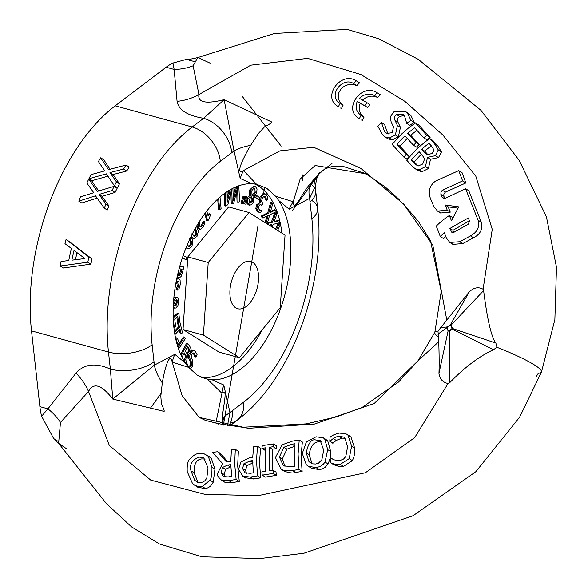 <?xml version="1.0" encoding="UTF-8"?>
<svg xmlns="http://www.w3.org/2000/svg" width="588" height="588" viewBox="0 0 588 588"><rect width="100%" height="100%" fill="white"/><g stroke="black" fill="none" stroke-linecap="round" stroke-linejoin="round"><path stroke-width="0.88" d="M458.75 170.601L462.065 172.681L465.865 182.956L445.359 192.1L442.382 190.233L462.616 180.913L458.75 170.601L435.429 181.126C429.585 185.617 427.917 191.387 430.416 198.443L433.834 206.498L437.479 211.055L447.284 210.247L445.197 204.991L458.787 206.858L451.437 220.735A7225.307 2141.29 59.6 0 0 449.357 215.495A56.558 26.725 159.2 0 0 436.274 226.145L440.324 236.574A57.102 26.982 -20.8 0 1 444.344 232.811L446.351 238.008L449.798 242.44L459.75 241.727L470.488 235.884C477.331 232.172 479.859 226.939 478.073 220.184L465.578 188.689L445.594 198.156M440.904 194.4L440.963 191.828L442.367 190.203M445.579 198.134L443.55 198.479L442 197.083A595.6 176.51 59.6 0 0 440.919 194.43L443.903 196.296A598.239 177.297 -120.4 0 1 444.704 198.266M469.584 221.147L468.129 224.322L454.193 232.128M454.201 232.135L453.319 232.517L451.65 232.142L449.908 228.438L468.298 217.964A564.296 167.235 59.6 0 0 469.584 221.139M469.422 220.743L452.929 230.334L449.908 228.438M452.929 230.334L453.73 232.385M451.459 243.211L452.878 244.373L462.727 243.594L473.524 237.787C480.47 234.164 483.064 228.975 481.307 222.213L468.798 190.71L465.578 188.689M445.748 236.435A50.781 23.998 159.2 0 0 443.639 238.647L440.324 236.574M452.348 217.369L449.357 215.495M458.023 208.152L448.181 206.866L445.197 204.991M448.181 206.866L450.268 212.121L447.284 210.247M450.268 212.121L440.588 213.003L439.133 211.827M465.865 182.956L462.616 180.913M445.366 192.107L443.881 193.944L443.903 196.296M446.799 320.063L469.261 291.898C473.818 287.539 478.426 286.657 483.101 289.252L483.615 290.575C484.88 300.409 489.194 334.623 495.882 343.083L496.978 347.317L493.413 349.735C479.249 356.299 464.667 367.309 449.666 382.751L448.071 383.516C442.771 382.413 439.736 379.04 438.949 373.402C439.273 365.339 439.199 354.784 438.736 341.738L437.994 331.103L446.799 320.063L432.812 245.24L403.486 203.918L418.48 221.558L430.445 240.646L441.088 290.612M331.977 163.464L319.027 173.504L310.795 183.066C303.004 191.365 293.427 213.598 293.206 201.743L275.588 196.208L278.727 200.508A100.592 54.441 -74.6 0 1 279.528 311.552A100.592 54.441 -74.6 0 1 212.055 379.782L205.374 378.753L197.281 375.159L188.454 367.302L185.271 362.987A100.592 54.441 -74.6 0 1 184.463 251.936A100.592 54.441 -74.6 0 1 251.943 183.713L256.53 184.25L243.498 170.564L279.91 150.859L313.698 147.279L360.76 168.33L403.486 203.918M250.65 145.354A40.866 16.221 -0.8 0 0 234.009 150.895L240.213 178.48A40.866 34.288 -67.4 0 1 243.498 170.564C233.87 176.202 244.946 154.923 250.65 145.354L258.58 133.27L264.534 126.839C272.634 122.664 272.347 121.981 270.282 121.319L224.116 99.695C205.881 104.172 197.494 102.459 198.957 94.543L193.107 65.797L197.803 57.528C192.849 58.844 189.049 59.462 186.403 59.388L172.982 63.026L174.136 69.435A50.296 43.299 -165.3 0 0 193.107 65.797M483.093 289.252L492.244 229.349L475.802 176.128L442.867 134.997L404.816 101.312L360.914 74.558L307.634 58.366L250.819 65.18L198.957 94.543A50.296 43.982 173.8 0 1 177.076 101.364C178.605 109.978 187.454 115.63 203.624 118.313L192.18 126.986A31.436 21.594 -127.2 0 1 220.316 161.355L231.76 152.682A31.436 21.594 -127.2 0 0 203.624 118.313L224.116 99.695L234.009 150.895A84.062 45.489 105.4 0 1 231.76 152.682M409.189 156.21A50.193 27.232 138.1 0 0 406.955 159.076L403.919 157.172A56.477 30.642 -41.9 0 1 406.19 154.328L409.189 156.21L399.943 146.169L407.241 138.423M416.973 130.396A50.671 27.489 138.1 0 0 410.74 135.277L419.244 144.56A50.311 27.298 138.1 0 0 416.458 147.081L413.46 145.207A56.602 30.708 -41.9 0 1 416.223 142.663L407.712 133.373A56.992 30.921 -41.9 0 1 414.628 127.824L423.683 137.746A56.683 30.752 -41.9 0 1 426.866 135.468L415.422 122.914L408.116 128.302L401.244 134.365L392.137 144.398L403.919 157.172M415.422 122.914L418.7 124.965L430.107 137.504A50.399 27.342 138.1 0 0 426.837 139.724L423.683 137.746M406.889 112.631L410.791 115.307L414.217 122.363M394.938 120.231L394.423 118.041L394.732 116.527L396.488 114.462L402.883 114.241L404.397 115.527L406.727 123.392A57.33 31.105 -41.9 0 1 410.968 120.319L407.447 113.205L405.323 111.411L393.629 111.97L390.248 116.931L391.174 122.128L393.453 126.743L392.343 132.638L386.514 133.513L384.67 131.933L381.428 122.48L384.589 124.546L387.999 134.16M397.973 122.142L400.435 127.353L398.363 136.85L392.284 139.915L387.97 138.805L386.456 137.621M404.397 115.52L399.62 116.424L398.127 117.909L397.547 119.276L397.973 122.135L394.93 120.224L397.422 125.45L400.443 127.346M410.968 120.319L414.217 122.355A50.972 27.651 138.1 0 0 409.858 125.354L406.727 123.392M377.143 92.742C361.341 82.313 342.297 109.721 359.364 118.673A56.573 31.531 -60.5 0 1 361.047 115.285C356.321 112.036 355.042 107.428 357.21 101.452A3365.168 69.435 30.3 0 1 364.729 105.73A56.441 31.458 -60.4 0 1 366.853 102.613A1979.509 40.844 -149.7 0 0 359.341 98.336C364.163 94.007 369.227 93.08 374.534 95.557A56.397 31.436 -60.5 0 1 377.143 92.742L380.436 94.808A50.127 27.937 119.5 0 0 377.716 97.557C372.373 95.058 367.25 95.954 362.362 100.232M360.723 115.086L364.038 117.159A50.303 28.04 119.5 0 0 362.384 120.569L361.524 120.033M366.853 102.613L369.874 104.51A50.164 27.959 119.6 0 0 367.721 107.611A3016.778 62.247 -149.7 0 0 360.201 103.326L359.466 105.267L359.165 109.618L360.429 113.462L363.428 116.769M339.776 103.113L340.114 103.312C327.296 96.63 342.047 76.036 353.638 83.614A56.793 31.656 -60.5 0 1 356.255 80.806C340.783 70.685 321.232 97.667 338.423 106.7A56.529 31.509 -60.5 0 1 340.114 103.312L343.105 105.186A50.23 27.996 119.5 0 0 341.437 108.589L340.57 108.045M356.255 80.806L359.547 82.864A50.495 28.143 119.5 0 0 356.828 85.613L352.881 84.356L348.441 84.591L344.465 86.113L340.959 88.986L338.739 92.86L338.196 97.16L339.32 101.195L342.444 104.774M429.556 138.415L417.201 148.448L406.653 160.142A1938.555 250.753 -136.7 0 1 412.019 165.978L415.099 168.683L418.921 169.858L425.447 166.683L427.491 157.371L435.429 155.658L438.303 149.903L434.488 143.788A888.747 114.961 -136.7 0 1 429.556 138.415L432.805 140.451A773.22 100.019 43.3 0 0 437.729 145.817L441.514 151.917L438.523 157.599L430.497 159.26L428.424 168.55L421.927 171.74L418.127 170.586L416.583 169.403M78.799 201.14L95.491 195.797L104.289 208.145A176.04 95.271 -74.6 0 1 105.98 204.043L99.004 194.43L112.073 190.534A176.04 95.271 -74.6 0 1 114.131 186.345L97.299 191.387L88.773 179.068A176.04 95.271 105.4 0 0 86.833 183.015L93.764 192.71L80.6 196.782A176.04 95.271 105.4 0 0 78.799 201.14L81.776 203.007L97.123 198.097M112.073 190.534L115.086 192.423L101.996 196.304L108.964 205.918A169.748 91.868 105.4 0 0 107.266 210.012L104.289 208.145M114.131 186.345L117.159 188.241A169.748 91.868 105.4 0 0 115.086 192.423M99.004 194.43L101.996 196.304M105.98 204.043L108.964 205.918M88.773 179.068L91.809 180.964L98.696 190.96M88.935 178.759L106.318 173.842L114.425 185.764A176.04 95.271 -74.6 0 1 116.431 181.861L109.985 172.578L123.598 169.028A176.04 95.271 -74.6 0 1 126.016 165.059L108.471 169.653L100.688 157.797A176.04 95.271 105.4 0 0 98.402 161.531L104.774 170.873L91.067 174.607A176.04 95.271 105.4 0 0 88.935 178.759L91.963 180.656L107.891 176.179M123.598 169.028L126.729 170.983L113.072 174.518L119.474 183.772A169.748 91.868 105.4 0 0 117.453 187.668L114.425 185.764M126.016 165.059L129.176 167.036A169.748 91.868 105.4 0 0 126.729 170.983M109.985 172.578L113.072 174.518M116.431 181.861L119.474 183.772M100.688 157.797L103.841 159.782L110.015 169.234M88.95 257.022L66.047 239.507L69.068 241.403L92.007 258.948A169.748 91.868 105.4 0 0 90.897 264.137L63.372 267.996L60.226 266.019L87.803 262.204A176.04 95.271 -74.6 0 1 88.95 257.022L92.007 258.948M87.803 262.204L90.897 264.137M66.047 239.507A176.04 95.271 105.4 0 0 64.974 243.675L71.405 248.467A176.04 95.271 105.4 0 0 68.745 260.543L61.049 261.491A176.04 95.271 105.4 0 0 60.226 266.019M71.876 260.168A176.04 95.271 -74.6 0 1 74.029 250.407L84.922 258.551L71.876 260.168M77.006 252.634A169.748 91.868 105.4 0 0 75.455 259.72M262.299 445.579A56.514 25.13 79.7 0 0 261.903 448.35A1454.668 489.738 179.9 0 0 265.6 447.813L265.511 471.304A1883.18 634.011 179.9 0 0 261.873 471.877A56.867 25.284 79.7 0 0 262.263 475.133L273.324 473.399A56.617 25.174 -100.3 0 1 272.957 470.15L269.311 470.716L269.444 447.255A1333.099 448.813 179.9 0 0 273.126 446.711A56.426 25.093 -100.3 0 1 273.545 443.955L262.299 445.579M262.263 475.133L265.364 477.089L276.426 475.347L273.324 473.399M261.903 448.35L264.975 450.276M272.957 470.15L276.007 472.061A50.333 22.381 79.7 0 0 276.426 475.347M269.444 447.255L272.523 449.181L272.126 470.275M273.126 446.711L276.206 448.644A1198.087 403.361 -0.1 0 1 272.523 449.181M273.545 443.955L276.676 445.917A50.149 22.3 79.7 0 0 276.206 448.644M339.225 433.025L334.087 434.672M334.072 434.672L330.133 436.862A57.955 25.769 79.7 0 0 329.78 441.338L333.227 438.53L336.233 440.419L332.771 443.212L329.78 441.338M333.234 438.53C336.858 436.612 338.732 435.848 338.864 436.237M345.009 438.244L341.849 438.141L338.842 436.252L343.635 437.06L344.884 438.104L347.604 446.682L345.795 456.486M345.803 456.494L343.576 459.037L339.695 460.654L333.999 459.853L330.118 457.707A57.029 25.357 79.7 0 0 330.699 462.815L334.888 464.189L340.231 464.373L349.191 458.633L351.631 446.108L347.986 435.223L346.589 434.098L339.202 433.033M341.856 438.141L336.24 440.419M330.052 441.294L333.051 443.168M330.427 457.662L333.594 459.669M330.699 462.815L333.83 464.777L338.071 466.188L334.888 464.189M350.977 437.097L347.986 435.223L350.977 437.097L354.637 447.99L354.424 454.597L353.638 457.773L352.359 460.625L343.458 466.394L338.071 466.188M257.573 475.883L256.493 460.411L257.507 446.255A1331.541 448.284 -0.1 0 1 253.626 446.799L252.715 457.258L249.459 457.736L240.815 462.08L238.596 469.224L242.756 476.236L250.444 477.037L257.573 475.883L260.69 477.838L253.568 478.992L245.123 477.721M245.012 472.914L242.55 468.474L243.954 463.704L250.054 460.977L252.664 460.58L253.347 472.803L250.209 473.303L244.755 472.759M257.507 446.255L260.624 448.21L259.47 462.278L260.69 477.838M243.954 463.697L246.931 465.571L245.549 470.356L246.512 473.428M253.031 462.844L246.931 465.571M306.304 464.726L308.083 466.122L316.197 467.71L320.695 466.247L323.518 464.02L325.024 462.036L327.7 449.622L324.716 439.023L323.224 437.788L316.05 436.788L306.363 441.963L302.269 453.473L306.304 464.726M315.587 439.92L320.254 440.632L323.709 450.217L321.827 459.809L318.446 463.19L315.705 464.013L312.368 463.844L308.979 461.683M321.629 441.86L318.645 441.838C313.536 442.066 310.39 446.365 309.229 454.73L312 463.579L308.972 461.683L306.245 452.863C308.2 443.271 311.317 438.957 315.594 439.927M324.635 438.942L327.751 440.926L330.684 451.488L330.28 457.685M325.024 462.036L328.111 463.976L325.098 467.379L322.452 468.864L319.343 469.672M330.169 458.243L328.111 463.976M316.197 467.71L319.335 469.68L311.162 468.048L309.7 466.953M236.126 479.418L234.678 463.822L235.296 449.32L231.393 449.849L230.805 461.249A1823.285 613.843 179.9 0 0 226.424 461.911L217.634 451.709A1999.604 673.209 179.9 0 0 212.569 452.4L222.631 463.616L217.391 473.656C216.634 474.788 218.023 476.971 221.544 480.19L228.908 480.668L236.126 479.418L239.287 481.403L232.098 482.667L224.726 482.182L223.697 481.535M217.634 451.709L220.662 453.613L227.607 461.734M235.296 449.32L238.375 451.246L237.662 465.718L239.287 481.403M223.536 476.611L221.257 472.664L222.455 467.489L227.534 465.093A1416.308 476.831 -0.1 0 1 230.871 464.579A58.183 25.872 79.7 0 0 231.856 476.317A743.173 250.201 179.9 0 0 228.137 476.941L223.322 476.486M224.197 481.881L224.726 482.182M222.455 467.489L225.454 469.371L224.307 474.575L225.123 477.103M227.534 465.093L230.518 466.968L225.454 469.371M275.412 457.53L281.167 469.099L281.865 469.511C282.203 470.687 285.731 471.01 292.457 470.481A1379.529 464.446 -0.1 0 1 299.027 469.496L298.072 454.083L299.226 440.045A1123.947 378.4 -0.1 0 1 292.648 441.066L282.137 444.785L275.412 457.53M291.868 466.85L283.357 465.711L279.396 456.979L283.916 447.24L292.067 444.197L294.97 443.749L294.786 466.409L291.868 466.85M295.139 446.123L286.959 449.151L282.372 458.846L284.982 466.482M283.916 447.24L286.959 449.151M299.027 469.496L302.129 471.444A1203.393 405.147 179.9 0 0 295.558 472.421C293.53 473.391 289.98 473.053 284.923 471.429L283.541 470.562M299.226 440.045L302.357 442L301.056 455.943L302.129 471.444M199.023 453.679C196.737 453.282 193.628 455.083 189.704 459.088C187.778 460.764 186.955 464.939 187.219 471.605L192.563 483.681M192.555 483.696L197.811 487.246L205.594 488.628L202.184 486.489L210.026 480.198C211.415 478.264 212.055 473.965 211.93 467.298L208.27 456.288L204.279 453.914L199.023 453.657M208.012 456.038L211.261 458.162L214.929 469.18L213.224 482.204L210.636 485.967L208.395 487.621L205.609 488.635M205.19 459.052L201.897 458.905C196.451 459.368 193.842 463.998 194.091 472.811L198.09 482.491M206.807 477.963L205.263 480.425L203.205 481.954L199.913 482.733L197.708 482.366L194.709 480.308L191.026 470.885C189.262 464.763 191.894 460.147 198.92 457.038L203.801 457.883L208.005 467.938L206.814 477.97M194.415 485.122L198.274 486.599L202.162 486.482M197.811 487.246L196.164 486.011M210.026 480.198L213.224 482.204M185.271 362.987L174.82 354.314L154.328 365.155L112.778 399.076L162.545 411.005C165.059 412.864 164.684 410.564 161.421 404.103L160.811 396.172L162.303 382.928C163.861 372.954 169.381 349.603 172.247 362.157L182.089 395.636L199.111 417.392L248.077 428.307L314.33 424.08L374.196 403.5L417.958 360.834L438.736 341.738M220.316 161.355A138.32 74.852 105.4 0 0 152.123 344.73L154.005 361.76A31.436 15.655 173.7 0 1 110.368 369.066L112.778 399.076C101.577 384.64 93.492 382.104 88.531 391.468L60.476 422.427L58.609 443.323L66.687 448.865M448.063 383.516L414.687 437.604L365.339 472.767L258.036 495.691L204.72 494.295L150.726 480.102L109.361 445.491L88.531 391.468A50.296 36.552 -141.2 0 0 76.021 373.101C84.172 363.899 95.623 362.553 110.368 369.073L108.479 352.036A169.748 91.868 -74.6 0 1 192.18 126.986L115.204 105.825L166.125 67.23A64.445 34.876 -74.6 0 1 172.982 63.026M428.983 143.296A1068.543 138.217 43.3 0 0 431.357 145.875L434.069 150.08L432.356 153.211L428.16 154.747L426.44 154.115L424.507 152.343A2173.851 281.189 -136.7 0 1 421.699 149.278A56.507 30.657 -41.9 0 1 428.983 143.296M424.624 158.863L422.743 163.993L418.391 165.912L415.753 164.669L411.313 160.112A56.455 30.627 -41.9 0 1 419.126 151.675L421.941 154.74L424.632 158.87M421.699 149.278L424.712 151.175A1934.741 250.26 43.3 0 0 427.52 154.232L427.976 154.71M411.313 160.112L414.312 161.994L417.928 165.823M438.303 149.903L441.514 151.917M427.601 157.268L430.614 159.157M427.491 157.371L430.497 159.26M431.335 145.853A50.237 27.254 138.1 0 0 424.712 151.175M421.442 154.203A50.178 27.224 138.1 0 0 414.312 161.994M418.921 169.858L421.927 171.74M341.003 108.332L341.437 108.589M353.638 83.614L356.828 85.613M374.534 95.557L377.716 97.557M364.729 105.73L367.721 107.611M357.21 101.452L360.201 103.326M361.951 120.312L362.384 120.569M381.428 122.48A57.918 31.421 138.1 0 0 377.9 126.295L382.567 134.85L384.956 136.908L389.285 138.033L395.386 134.983L397.422 125.45M381.612 122.679L384.589 124.546M426.866 135.468L430.107 137.504M407.712 133.373L410.74 135.277M416.223 142.663L419.244 144.56M406.19 154.328L396.951 144.295L399.943 146.169M396.951 144.295A56.823 30.826 -41.9 0 1 404.926 135.901L413.46 145.207M536.263 376.607L538.329 373.248A56.896 7.681 -159.6 0 0 541.482 372.013A56.896 7.681 -159.6 0 0 534.294 364.854A56.896 7.681 -159.6 0 0 496.985 347.317M197.818 57.528L210.122 63.166M242.565 96.814L281.167 146.103M399.73 200.052L385.162 186.903L368.779 175.65L363.45 172.798L365.655 173.761L315.139 165.522L300.159 179.009L293.206 201.743A40.866 33.266 -49 0 0 289.178 209.181L309.67 198.34L315.359 186.256L314.22 178.833M256.53 184.25L266.82 188.344L275.588 196.208M437.986 331.103A56.896 7.681 -159.6 0 0 434.848 332.286A56.896 7.681 -159.6 0 0 434.819 332.36A56.896 7.681 -159.6 0 0 438.288 336.931M440.265 327.714L447.071 326.957A3.33 3.006 -52.9 0 0 446.836 327.597L448.063 330.882L449.269 331.103L452.209 329.074A3.33 2.455 -61.1 0 0 452.444 328.435L451.077 325.068L450.305 324.855L447.071 326.957L450.224 325.105A2.161 1.793 122.1 0 1 450.9 325.296L451.944 328.317A2.492 2.073 122.1 0 1 451.746 328.854L449.254 330.809L448.174 330.61L447.137 327.589A2.492 2.073 122.1 0 1 447.336 327.053M215.847 423.103L221.955 393.328C228.96 386.926 221.941 409.358 222.44 420.64L222.323 424.477M207.513 379.253L221.955 393.328A40.866 34.288 -67.4 0 1 223.785 385.015L212.055 379.782M174.82 354.314A40.866 33.266 -49 0 0 172.247 362.157L188.454 367.302M154.005 361.76A84.062 45.489 -74.6 0 1 154.328 365.155A40.866 24.983 -134.8 0 0 162.303 382.928M227.512 425.411L229.981 412.6A40.866 16.221 -0.8 0 0 222.44 420.64M223.785 385.015L229.981 412.6A84.062 45.489 -74.6 0 1 232.231 410.814A31.436 21.594 52.8 0 1 228.872 425.631M310.795 183.066A40.866 24.983 -134.8 0 0 309.67 198.34A84.062 45.489 105.4 0 0 309.986 201.735A31.436 15.655 -6.3 0 0 315.741 191.269L317.63 208.299A31.436 15.655 -6.3 0 0 311.589 200.354M302.651 180.413L302.857 174.827M315.741 191.262A31.436 15.655 -6.3 0 0 311.302 184.389M57.065 440.632L53.662 438.567L41.623 416.245L47.907 408.858A50.296 34.913 -155.6 0 1 60.476 422.427M115.204 105.825A169.748 91.868 -74.6 0 0 31.509 330.875L39.888 406.653A64.445 34.876 105.4 0 0 41.623 416.245M194.128 61.505L186.403 59.395M190.093 369.161L192.651 366.023L192.783 360.356L191.431 358.055L191.445 354.505L192.739 352.954L194.312 353.241L195.958 357.07L197.098 354.358L195.054 351.212L194.121 350.713L192.438 350.962L190.181 353.785L189.439 357.313L191.394 361.973L191.328 365.427L189.99 367.11L189.071 367.191L188.263 366.75L186.594 362.414L185.867 363.884M195.958 357.07L194.856 356.725L193.136 352.844M195.877 357.004L194.856 356.725M191.085 350.889L193.606 350.639M189.439 357.313L188.417 357.034L188.726 354.74M190.196 359.959L189.174 359.672L188.417 357.034M188.55 366.956L190.314 365.148L190.372 361.686L189.174 359.672M186.514 362.348L185.845 362.164M185.169 362.833L186.778 360.745L187.535 354.976L190.336 352.903L191.129 349.007L189.564 345.906L187.645 343.429L181.222 355.63M259.808 210.328L258.308 208.27L258.757 206.05L260.175 204.484L261.991 205.388L262.873 203.573L261.55 201.25L262.233 198.376L263.887 196.289L264.754 196.164L265.497 196.649L266.849 200.302L267.966 197.98L266.349 194.687L265.188 193.915L263.718 194.128L261.256 197.068L260.337 200.677L260.866 202.867L259.161 203.22L257.595 205.139L256.824 208.909L258.007 211.606L260.506 212.782L261.623 210.467L260.08 210.416M259.286 212.503L260.506 212.782M266.849 200.302L265.754 199.942L264.233 196.149M266.776 200.221L265.754 199.942M261.991 205.388L260.322 204.455M259.815 197.803L256.559 195.392L255.714 197.487L258.977 199.905L260.234 196.789L262.696 193.849L264.673 193.849M260.337 200.677L259.315 200.398L259.72 198.046M260.866 202.867L259.845 202.588L259.315 200.398M260.249 202.882L259.506 202.647L256.574 204.859L255.809 208.63L256.824 208.909M259.484 212.503L256.985 211.32L255.809 208.63M261.564 210.401L259.337 210.203M250.701 195.598L247.879 199.236L247.585 202.867L249.562 205.197L251.679 204.646L253.575 201.647L253.501 197.068L256.618 193.114L257.059 188.932L255.31 186.374L252.619 186.933L250.495 190.38L250.701 195.598L249.687 195.319L249.474 190.1L253.942 185.97L254.604 186.183M251.958 195.767L254.273 192.43L253.693 187.873M254.714 188.153L255.295 192.71L252.972 196.047L251.965 194.305L251.862 190.732L253.149 188.476L254.281 188.035M252.179 198.332L252.223 201.346L249.797 203.308L249.121 199.773L251.223 196.612L252.179 198.332L251.157 198.053L250.657 197.061M248.775 203.029L251.201 201.067L251.157 198.053M250.679 195.672L249.687 195.319M247.423 197.656L249.665 195.392M248.9 204.984L248.195 204.793L246.482 202.125M277.602 230.43L280.035 225.307L279.645 222.933L276.448 229.71M272.171 227.019L273.155 224.351L279.601 222.764L278.999 220.765L273.89 222.11L276.941 213.936L276.301 211.812L272.435 222.264L267.297 223.536L269.694 214.885L276.242 211.665L275.427 209.96L270.245 212.584L272.626 204.102L271.752 202.287L268.745 213.121L262.307 216.288L263.123 218.001L268.209 215.414L266.026 223.175M269.208 225.167L271.707 224.506L271.039 226.314M268.745 213.121L267.724 212.841L270.737 202.007L271.752 202.287M262.307 216.288L261.285 216.009L267.724 212.841M275.427 209.96L274.405 209.673L270.502 211.658M272.435 222.264L271.413 221.985L275.008 212.275M267.459 222.962L271.413 221.985M278.999 220.765L277.984 220.485L274.118 221.5M275.559 229.151L278.433 223.05M263.123 218.001L262.101 217.722L261.285 216.009M265.092 222.587L266.93 216.068M270.127 225.741L270.465 224.836M246.659 196.892L244.571 203.94L243.55 203.661L245.637 196.605L247.541 197.068L245.637 196.605M244.571 203.94L246.041 204.234L247.541 197.068M255.714 197.487L254.7 197.208L255.346 195.591M258.977 199.905L254.7 197.208M256.559 195.392L255.662 195.15M205.484 212.694L207.696 220.845L208.769 219.647L210.364 215.259L210.004 213.951L208.13 216.053L206.763 211.026M210.004 213.951L208.99 213.672L207.836 214.965M207.696 220.845L206.675 220.566L204.786 213.62M242.036 203.433L243.506 203.727L245.005 196.561L244.123 196.385L242.036 203.433L241.014 203.154L243.101 196.105L245.005 196.561M244.123 196.385L243.101 196.105M193.298 236.016L195.282 234.869L195.892 231.518L194.915 229.063M195.194 228.1L196.914 231.797L196.304 235.156L194.319 236.295L191.967 233.671M191.151 236.31L194.047 238.625L197.039 236.31L198.34 231.341L196.517 226.233M193.224 238.361L191.49 237.581M225.652 192.621L225.711 206.079L227.901 204.631L231.694 188.895L232.26 203.558L233.73 203.198L237.508 187.587L238.081 202.14L239.573 201.772L238.816 185.764M236.677 186.558L233.377 200.273L232.885 188.278M230.275 189.681L227.166 202.221L227.115 191.629M232.26 203.558L231.246 203.279L230.834 192.46M225.711 206.079L224.697 205.793L224.638 193.349M238.081 202.14L237.067 201.853L236.641 191.174M233.215 196.414L235.472 187.065M227.144 197.913L228.997 190.439M188.204 246.254L190.152 244.674L190.483 241.359L189.556 239.684M189.38 238.588L191.504 241.639L191.174 244.953L189.218 246.534L187.116 245.225M186.161 247.548L189.152 248.79L192.041 245.857L192.938 240.852L190.894 236.839M187.616 248.526L186.014 247.923M218.574 198.266L219.633 209.74L221.088 208.652L220.008 197.009M219.633 209.74L218.611 209.46L217.656 199.104M182.353 257.934L186.198 259.712L186.977 257.338L183.155 255.574M186.198 259.712L182.295 258.103M197.994 223.756L198.524 227.924L200.354 229.357L202.867 227.321L205.028 223.117L204.271 221.338L202.346 225.741L200.604 226.88M200.28 226.711L200.949 226.894L199.802 225.99L199.516 221.309M204.271 221.338L203.308 221.191M204.198 221.433L203.25 221.051M199.325 229.077L197.502 227.644L196.98 225.454M197.958 224.726L197.487 224.594M203.551 223.433L202.529 223.153L203.176 221.154M199.927 226.608L201.324 225.461L202.529 223.153M175.665 284.438L177.936 281.093L178.987 282.019L179.017 284.717L177.025 290.134L178.715 289.965L180.266 284.438L180.09 280.086L178.781 278.609L176.635 279.315M176.834 278.337L178.237 278.558M177.054 289.95L176.032 289.671L177.995 284.438L177.679 281.145M177.025 290.134L176.032 289.671M177.282 276.272L178.715 278.161L181.045 276.581L182.625 271.84L183.809 266.989L179.788 266.305M179.127 268.731L182.067 269.231L180.428 274.839L178.972 275.551M178.818 275.5L178.098 274.346L179.009 269.157M178.127 275.309L179.406 274.559L181.023 269.054M180.428 274.839L179.406 274.559M178.443 278.087L177.003 277.543M183.809 266.989L179.818 266.202M173.313 320.159L174.335 327.222L175.614 326.164L174.702 319.005L177.76 316.484L178.715 323.951L177.694 323.672L176.87 317.219M177.466 321.856L178.487 322.136M174.335 327.222L173.857 327.09M178.664 323.547L177.642 323.268M178.715 323.951L179.561 327.171L178.539 326.891L177.738 323.635L178.752 323.914M178.348 322.283L177.333 321.996M179.561 327.171L174.562 332.536M174.386 331.345L178.539 326.891M174.908 334.616L180.038 329.111L181.251 333.999L180.229 333.719L179.289 329.912M181.251 333.999L182.486 332.676L179.928 322.349L178.774 313.286L177.752 313.007L173.173 316.785M178.774 313.286L173.21 317.88M173.247 306.657L174.401 308.038L175.849 308.046L177.899 305.642L178.774 301.423L178.032 297.998L177.142 297.315L175.996 297.469L173.497 301.174M176.106 299.762L177.289 300.02L177.686 301.923L175.886 305.738L174.695 305.936L173.717 305.018L174.46 302.203L176.106 299.762M174.217 305.664L174.864 305.459L176.665 301.637L176.246 299.704M173.827 298.109L174.974 297.19L176.606 297.278M174.217 307.936L173.21 307.664M178.024 344.641L179.23 343.069L177.378 338.122L176.179 339.695L178.024 344.641L177.12 344.392M177.378 338.122L176.363 337.843L175.702 338.695M178.561 349L185.22 338.732L184.426 337.203L177.958 347.185M184.426 337.203L183.405 336.924L177.569 345.928M187.645 343.429L186.624 343.149L180.685 354.432M181.993 357.232L184.301 352.859L186.44 356.313L185.418 356.034L183.971 353.476M189.681 349.764L189.182 351.903L187.697 353.417L186.315 352.513L185.22 351.102L187.66 346.472L189.681 349.764L188.66 349.485L187.337 347.089M183.765 360.54L184.706 359.253L185.418 356.034M186.44 356.313L185.727 359.54L183.993 361.172M186.683 353.138L188.16 351.617L188.66 349.485M201.368 377.334A100.592 54.441 105.4 0 0 262.211 329.809M281.865 233.105A100.592 54.441 105.4 0 0 254.508 183.926M239.441 357.71L219.052 352.109L183.03 329.523L187.822 256.919L228.629 206.903L249.025 212.511L208.211 262.52L203.419 335.123L239.441 357.71L280.248 307.7L285.04 235.097L249.025 212.511M252.7 262.344A24.512 13.267 -74.6 0 1 256.456 290.516A24.512 13.267 -74.6 0 1 237.736 308.744A24.512 13.267 -74.6 0 1 235.766 307.877A24.512 13.267 -74.6 0 1 232.003 279.704A24.512 13.267 -74.6 0 1 250.731 261.476A24.512 13.267 -74.6 0 1 252.7 262.344M183.03 329.523L203.419 335.123M187.822 256.919L208.211 262.52M453.12 232.554L451.003 231.224M444.344 198.546L442 197.076M481.307 222.213L478.073 220.184M473.524 237.787L470.488 235.884M462.727 243.594L459.75 241.727M340.231 464.373L343.458 466.394M349.191 458.633L352.359 460.625M351.631 446.108L354.637 447.99M250.054 460.977L252.686 462.631M242.756 476.236L245.857 478.176M250.444 477.037L253.568 478.992M242.543 468.474L245.549 470.356M306.245 452.863L309.229 454.73M327.7 449.622L330.684 451.488M324.716 439.023L327.744 440.926M228.908 480.668L232.098 482.667M221.257 472.664L224.307 474.575M292.067 444.197L294.728 445.866M279.396 456.979L282.372 458.846M292.457 470.481L295.558 472.421M281.865 469.511L284.923 471.429M208.27 456.288L211.261 458.162M211.93 467.298L214.929 469.18M194.709 480.308L197.95 482.336M191.026 470.885L194.091 472.811M424.507 152.343L427.52 154.232M413.327 162.303L416.326 164.184M434.488 143.788L437.729 145.817M435.429 155.658L438.523 157.599M425.447 166.683L428.424 168.55M407.447 113.205L410.791 115.307M396.488 114.462L399.62 116.424M395.386 134.983L398.363 136.85M389.285 138.033L392.284 139.915M384.67 131.933L387.661 133.807M451.746 328.854L493.413 349.735M495.882 343.083L451.944 328.317M483.615 290.575L450.9 325.296M469.261 291.898L450.224 325.105M437.862 334.182L447.137 327.589M438.949 373.402L448.174 330.61M449.666 382.751L449.254 330.809M240.213 178.48L251.943 183.713M232.231 410.814L243.675 402.141A138.32 74.852 105.4 0 0 311.868 218.765A31.436 15.655 -6.3 0 0 317.63 208.299C326.516 283.144 291.17 380.311 237.177 420.185A31.436 21.594 52.8 0 1 230.371 423.095M309.986 201.735L311.868 218.765M278.727 200.508L289.178 209.181M152.123 344.73A31.436 15.655 173.7 0 1 108.479 352.036L31.509 330.875M243.675 402.141A31.436 21.594 52.8 0 1 237.177 420.185L229.805 425.771M220.838 422.493L218.633 424.168M39.888 406.653L47.907 408.858L76.021 373.101M166.125 67.23L174.136 69.435L177.076 101.364M194.312 353.241L193.29 352.962M191.394 361.973L190.372 361.686M191.328 365.427L190.314 365.148M265.497 196.649L264.475 196.37M261.653 205.014L260.631 204.734M263.718 194.128L262.696 193.849M261.256 197.068L260.234 196.789M257.595 205.139L256.574 204.859M258.007 211.606L256.985 211.32M255.295 192.71L254.273 192.43M252.223 201.346L251.201 201.067M250.495 190.38L249.474 190.1M247.879 199.236L247.129 199.031M249.216 205.072L248.195 204.793M196.914 231.797L195.892 231.518M191.504 241.639L190.483 241.359M189.218 246.534L188.77 246.409M198.524 227.924L197.502 227.644M202.346 225.741L201.324 225.461M178.186 278.565L177.172 278.286M179.017 284.717L177.995 284.438M181.501 271.56L180.479 271.281M175.886 305.738L174.864 305.459M177.686 301.923L176.665 301.637M175.996 297.469L174.974 297.19M185.389 354.27L184.367 353.991M188.586 347.662L187.565 347.383M185.727 359.54L184.706 359.253M189.182 351.903L188.16 351.617M452.878 244.373L449.798 242.44M440.588 213.003L437.479 211.055M346.589 434.098L349.588 435.987M242.381 476.015L245.483 477.956M308.083 466.122L311.162 468.048M323.224 437.788L326.281 439.706M281.167 469.099L284.217 471.01M206.623 454.95L209.622 456.825M417.928 360.863L398.59 381.994L361.988 407.543L336.586 416.841L306.113 423.889L242.454 427.255L218.596 423.72L205.447 420.391L199.111 417.392M415.099 168.683L418.127 170.586M384.956 136.908L387.97 138.797M405.323 111.411L408.667 113.506M58.653 443.396L106.494 503.695L131.609 526.921L159.458 543.966L201.853 556.777L259.69 558.6L303.849 553.264L413.033 515.727L475.81 471.716L519.586 417.252L541.489 372.013L554.866 319.615L556.491 267.261L546.421 216.788L519.263 160.451L480.888 110.257L418.333 59.381L378.576 38.705L347.104 29.4L274.412 33.487L197.825 57.558M309.354 187.697L317.028 175.753L324.811 168.896L332.845 166.183L342.819 166.308L364.134 173.137M441.11 292.221L434.833 332.323M417.95 360.826L434.855 332.286M223.447 424.69L235.281 356.571M235.509 355.248L258.066 225.366M263.593 193.577L264.71 187.138M232.128 374.688L228.901 393.276M224.881 416.429L223.374 425.117M315.734 191.269L315.352 186.256C316.741 177.583 318.034 173.291 319.225 173.379L292.251 210.894M150.771 407.719L161.002 393.475M309.523 186.874L319.674 172.769L315.734 179.877M53.611 438.597L58.609 443.323M222.411 424.492L223.396 418.369M194.121 350.713L193.107 350.433M265.188 193.915L264.174 193.636M260.528 202.926L259.506 202.647M254.957 186.249L253.942 185.97M249.562 205.197L248.548 204.918M193.739 238.566L192.717 238.287M188.138 248.717L187.116 248.437M199.81 229.32L198.788 229.041M178.781 278.609L177.767 278.33M178.576 278.131L177.554 277.852M177.142 297.315L176.121 297.036M174.717 308.163L173.695 307.884"/></g></svg>
